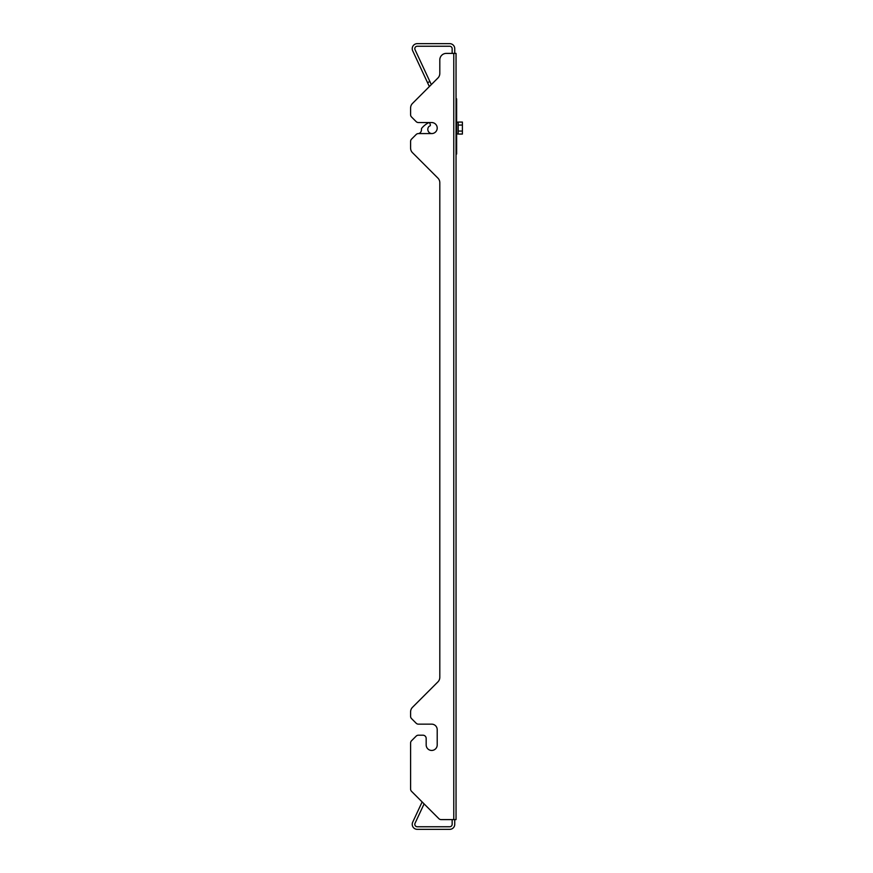 <?xml version="1.0" encoding="UTF-8"?>
<svg xmlns="http://www.w3.org/2000/svg" width="873" height="873" viewBox="0 0 873 873"><rect width="100%" height="100%" fill="white"/><g stroke="black" fill="none" stroke-linecap="round" stroke-linejoin="round"><path stroke-width="1.31" d="M411.543 718.61A3.252 3.252 0 0 1 410.594 716.318L410.594 711.91A6.493 6.493 0 0 1 412.493 707.316L437.908 681.9A6.493 6.493 0 0 0 439.806 677.317L439.806 182.697A6.493 6.493 0 0 0 437.908 178.114L412.493 152.688A6.493 6.493 0 0 1 410.594 148.104L410.594 141.426A3.252 3.252 0 0 1 411.543 139.123L416.137 134.529A3.252 3.252 0 0 1 418.429 133.58L431.699 133.58A5.522 5.522 0 0 0 437.209 128.069A5.522 5.522 0 0 0 431.699 122.547L418.429 122.547A3.252 3.252 0 0 1 416.137 121.598L411.543 117.004A3.252 3.252 0 0 1 410.594 114.701L410.594 108.023A6.493 6.493 0 0 1 412.493 103.44L437.908 78.013A6.493 6.493 0 0 0 439.806 73.43L439.806 59.888A6.493 6.493 0 0 1 446.31 53.395L453.774 53.395L453.774 819.605L441.16 819.605A3.252 3.252 0 0 1 438.857 818.656L411.543 791.342A3.252 3.252 0 0 1 410.594 789.05L410.594 743.032A3.252 3.252 0 0 1 411.543 740.74L416.137 736.146A3.252 3.252 0 0 1 418.429 735.197L422.925 735.197A3.252 3.252 0 0 1 426.177 738.438L426.177 744.931A5.522 5.522 0 0 0 431.699 750.453A5.522 5.522 0 0 0 437.209 744.931L437.209 729.675A5.522 5.522 0 0 0 431.699 724.154L418.429 724.154A3.252 3.252 0 0 1 416.137 723.204L411.543 718.61L416.137 723.204M453.774 819.605L456.044 819.605L456.044 53.395L453.774 53.395M410.594 716.318L410.594 711.91M437.908 681.9A6.493 6.493 0 0 0 439.806 677.317M439.806 182.697A6.493 6.493 0 0 0 437.908 178.114L412.493 152.688M410.594 148.104L410.594 141.426M411.543 139.123L416.137 134.529M431.873 133.58A4.223 4.223 0 0 1 428.938 126.487A4.223 4.223 0 0 0 431.873 133.58A5.522 5.522 0 0 0 437.209 127.982A5.522 5.522 0 0 0 431.699 122.547L418.429 122.547M416.137 121.598L411.543 117.004M410.594 114.701L410.594 108.023M437.908 78.013A6.493 6.493 0 0 0 439.806 73.43L439.806 59.888M438.857 818.656L424.092 803.891L415.046 823.272A2.444 2.444 0 0 0 417.261 826.753L449.704 826.753A2.444 2.444 0 0 0 452.149 824.308L452.149 819.605L441.16 819.605M454.746 819.605L454.746 824.308A5.042 5.042 0 0 1 449.704 829.35L417.261 829.35A5.042 5.042 0 0 1 412.7 822.18L422.139 801.938L411.543 791.342M410.594 789.05L410.594 743.032M411.543 740.74L416.137 736.146M418.429 735.197L422.925 735.197M426.177 744.931A5.522 5.522 0 0 0 431.699 750.453A5.522 5.522 0 0 0 437.209 744.931M437.209 729.675A5.522 5.522 0 0 0 431.699 724.154L418.429 724.154M428.938 126.487A1.299 1.299 0 0 1 429.33 126.192L429.832 125.963A0.971 0.971 0 0 0 430.334 124.741L429.712 123.006A0.655 0.655 0 0 0 428.818 122.646A21.181 21.181 0 0 0 421.877 128.047A1.953 1.953 0 0 0 421.43 129.488A3.896 3.896 0 0 1 419.171 133.405A1.953 1.953 0 0 0 418.854 133.58M430.334 124.741L429.712 123.006M421.877 128.047A1.953 1.953 0 0 0 421.43 129.488M456.044 98.845L456.634 98.845L456.634 154.041L456.044 154.041M456.634 137.454L456.044 137.454L456.044 135.162L456.634 135.162M456.634 120.965L456.044 120.965L456.044 118.673L456.634 118.673M456.634 133.94L458.183 133.94L458.183 122.187L456.634 122.187M458.183 134.06L462.406 134.06L462.406 131.059L458.183 131.059M462.406 131.059L462.406 125.068L458.183 125.068M462.406 125.068L462.406 122.067L458.183 122.067M452.149 53.395L452.149 48.692A2.444 2.444 0 0 0 449.704 46.247L417.261 46.247A2.444 2.444 0 0 0 415.046 49.728L429.887 81.538L427.53 82.64L429.363 86.569M454.746 53.395L454.746 48.692A5.042 5.042 0 0 0 449.704 43.65L417.261 43.65A5.042 5.042 0 0 0 412.7 50.82L427.53 82.64M429.887 81.538L431.317 84.616M456.634 150.789L456.044 150.789M456.634 141.742L456.044 141.742M456.634 139.451L456.044 139.451M456.634 116.676L456.044 116.676M456.634 114.385L456.044 114.385M456.634 102.086L456.044 102.086"/></g></svg>
